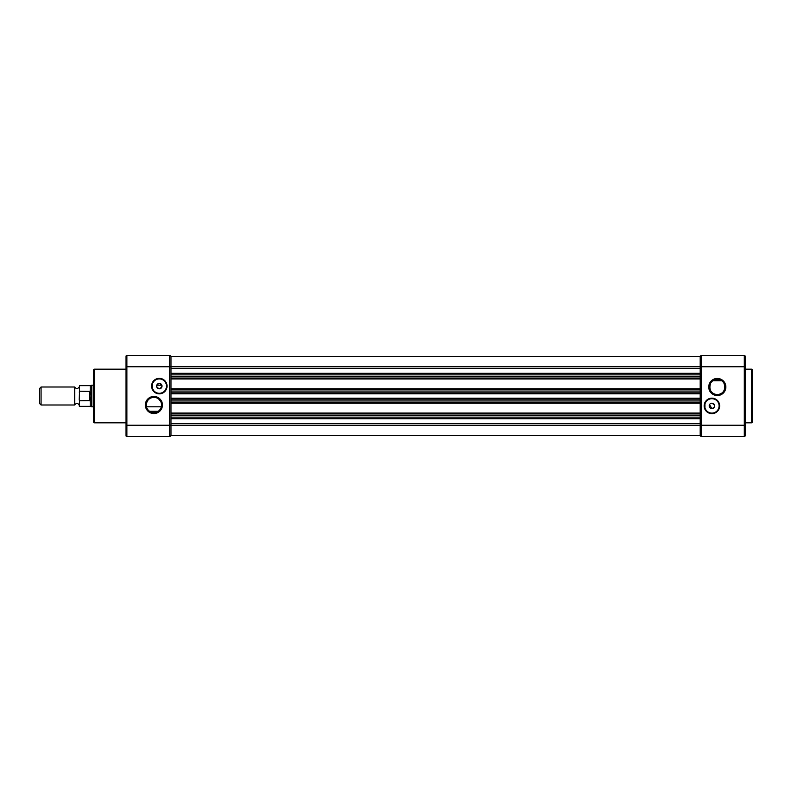 <?xml version="1.0" encoding="UTF-8"?>
<svg xmlns="http://www.w3.org/2000/svg" width="792" height="792" viewBox="0 0 792 792"><rect width="100%" height="100%" fill="white"/><g stroke="black" fill="none" stroke-linecap="round" stroke-linejoin="round"><path stroke-width="1.19" d="M751.499 422.819L751.499 369.181A0.901 0.901 0 0 1 752.4 370.082L752.4 421.918A0.901 0.901 0 0 1 751.499 422.819L745.203 422.819M711.899 398.158A7.742 7.742 0 0 1 719.641 405.9A7.742 7.742 0 0 1 711.899 413.642A7.742 7.742 0 0 1 704.157 405.9A7.742 7.742 0 0 1 711.899 398.158M711.899 413.097A7.197 7.197 0 0 0 719.096 405.9A7.197 7.197 0 0 0 711.899 398.703A7.197 7.197 0 0 0 704.702 405.9A7.197 7.197 0 0 0 711.899 413.097M717.304 378.447A8.554 8.554 0 0 1 725.848 387.001A8.554 8.554 0 0 1 717.304 395.555A8.554 8.554 0 0 1 708.751 387.001A8.554 8.554 0 0 1 717.304 378.447M717.304 394.654A7.653 7.653 0 0 0 724.947 387.001A7.653 7.653 0 0 0 717.304 379.348A7.653 7.653 0 0 0 709.652 387.001A7.653 7.653 0 0 0 717.304 394.654C729.551 393.109 723.205 378.913 721.641 380.704L712.958 380.704C711.404 378.923 705.029 393.099 717.304 394.654M704.929 407.702L704.929 404.098L704.929 407.702M709.503 404.663L711.899 408.603A2.703 2.703 0 0 0 714.602 405.9A2.703 2.703 0 0 0 711.899 403.197A2.703 2.703 0 0 0 709.196 405.9A2.703 2.703 0 0 0 711.899 408.603C715.503 407.009 715.503 405.217 711.899 403.197M711.285 403.276L710.196 403.801M751.499 369.181L745.203 369.181M125.997 434.699L126.898 436.501L169.646 436.501A1.346 1.346 0 0 0 171.003 435.154L169.646 436.501L169.646 366.745L171.003 366.745L171.003 356.4L700.197 356.4L700.197 366.745L701.554 366.745L701.554 425.255L744.302 425.255L744.302 366.745L701.554 366.745L701.554 355.499A1.346 1.346 0 0 0 700.197 356.845A1.346 1.346 0 0 1 701.554 355.499L700.197 356.845A1.346 1.346 0 0 1 701.554 355.499L744.302 355.499A0.901 0.901 0 0 1 745.203 356.4L745.203 434.699M745.203 435.6A0.901 0.901 0 0 1 744.302 436.501A0.901 0.901 0 0 0 745.203 435.6L744.302 436.501L744.302 425.255L745.203 425.255L745.203 435.6A0.901 0.901 0 0 1 744.302 436.501L701.554 436.501A1.346 1.346 0 0 1 700.197 435.154L701.554 436.501L701.554 425.255L700.197 425.255L700.197 435.6L171.003 435.6L171.003 425.255L700.197 425.255L700.197 415.355L700.197 417.146L171.003 417.146L171.003 415.355L700.197 415.355L700.197 402.346L700.197 403.247L171.003 403.247L171.003 402.346L700.197 402.346L700.197 391.05L700.197 392.852L171.003 392.852L171.003 391.05L700.197 391.05L700.197 378.041L700.197 378.942L171.003 378.942L171.003 378.041L700.197 378.041L700.197 368.488L700.197 373.309L171.003 373.309L171.003 368.488L700.197 368.488L700.197 366.745L171.003 366.745L171.003 423.512L700.197 423.512L700.197 418.691L171.003 418.691L171.003 425.255L125.997 425.255L125.997 416.245L125.997 435.6L126.898 436.501A0.901 0.901 0 0 1 125.997 435.6A0.901 0.901 0 0 0 126.898 436.501A0.901 0.901 0 0 1 125.997 435.6M745.203 356.4A0.901 0.901 0 0 0 744.302 355.499L745.203 356.4M79.2 404.999C77.695 402.999 76.2 402.999 74.695 404.999L74.695 387.001C76.2 389.001 77.695 389.001 79.2 387.001M93.605 385.199L91.803 385.199L91.803 406.801L93.605 406.801M41.065 396L41.065 404.999L39.6 403.534L39.6 388.466L41.065 387.001L41.065 396M91.803 385.199L90.229 385.654L90.229 391.812L91.803 396L90.229 400.188L90.229 406.345L91.803 406.801M90.229 385.654L79.556 385.654L79.556 391.218L90.001 391.397L90.229 400.188M79.556 391.218L79.2 399.94C79.2 407.563 79.2 407.563 79.2 399.94L79.556 400.782L90.001 400.603M89.456 400.782L89.456 391.218M79.2 392.06C79.2 384.437 79.2 384.437 79.2 392.06M125.997 369.181L94.496 369.181A0.901 0.901 0 0 0 93.605 370.082L93.605 421.918A0.901 0.901 0 0 0 94.496 422.819L125.997 422.819M125.997 375.755L125.997 366.745L125.997 375.755M153.895 413.553A8.554 8.554 0 0 1 145.352 404.999A8.554 8.554 0 0 1 153.895 396.445A8.554 8.554 0 0 1 162.449 404.999A8.554 8.554 0 0 1 153.895 413.553M153.895 397.346A7.653 7.653 0 0 0 146.253 404.999A7.653 7.653 0 0 0 153.895 412.652A7.653 7.653 0 0 0 161.548 404.999A7.653 7.653 0 0 0 153.895 397.346L155.618 397.544M159.301 393.842A7.742 7.742 0 0 1 151.559 386.1A7.742 7.742 0 0 1 159.301 378.358A7.742 7.742 0 0 1 167.043 386.1A7.742 7.742 0 0 1 159.301 393.842M159.301 378.903A7.197 7.197 0 0 0 152.104 386.1A7.197 7.197 0 0 0 159.301 393.297A7.197 7.197 0 0 0 166.498 386.1A7.197 7.197 0 0 0 159.301 378.903M152.203 397.544L150.579 398.109M147.936 400.207L146.5 403.078M146.263 404.534L146.302 405.91M146.55 407.128L146.956 408.207M148.005 409.88L149.173 411.018M159.301 383.397C162.895 384.991 162.895 386.783 159.301 388.803C155.707 386.793 155.707 384.991 159.301 383.397A2.703 2.703 0 0 1 162.004 386.1A2.703 2.703 0 0 1 159.301 388.803A2.703 2.703 0 0 1 156.598 386.1A2.703 2.703 0 0 1 159.301 383.397M158.737 410.929L159.786 409.89M160.34 409.137L160.845 408.217M161.241 407.147L161.499 405.91M161.538 404.554L161.311 403.088M160.756 401.613L158.677 399.019M166.27 387.902L166.27 384.298L166.27 387.902M125.997 357.301L126.898 355.499A0.901 0.901 0 0 0 125.997 356.4L125.997 425.255M125.997 356.4L126.898 355.499L169.646 355.499A1.346 1.346 0 0 1 170.993 356.677M169.646 355.499A1.346 1.346 0 0 1 171.003 356.845A1.346 1.346 0 0 0 169.646 355.499L169.646 366.745L125.997 366.745M149.559 411.296L158.242 411.296M700.197 413.058L700.197 413.959L171.003 413.959L171.003 413.058L700.197 413.058M700.197 399.148L700.197 400.95L171.003 400.95L171.003 399.148L700.197 399.148M700.197 388.753L700.197 389.654L171.003 389.654L171.003 388.753L700.197 388.753M700.197 374.854L700.197 376.645L171.003 376.645L171.003 374.854L700.197 374.854L171.003 374.854M171.003 356.4L700.197 356.4M745.203 366.745L744.302 366.745L744.302 355.499M79.556 400.782L79.2 405.989M94.496 369.181L94.496 422.819M126.898 436.501L126.898 355.499M171.003 398.188L700.197 398.188M171.003 393.812L700.197 393.812M161.33 406.801L146.461 406.801M74.695 404.999L41.065 404.999M161.845 385.199L156.757 385.199M90.229 406.345L79.556 406.345M74.695 387.001L41.065 387.001"/></g></svg>
